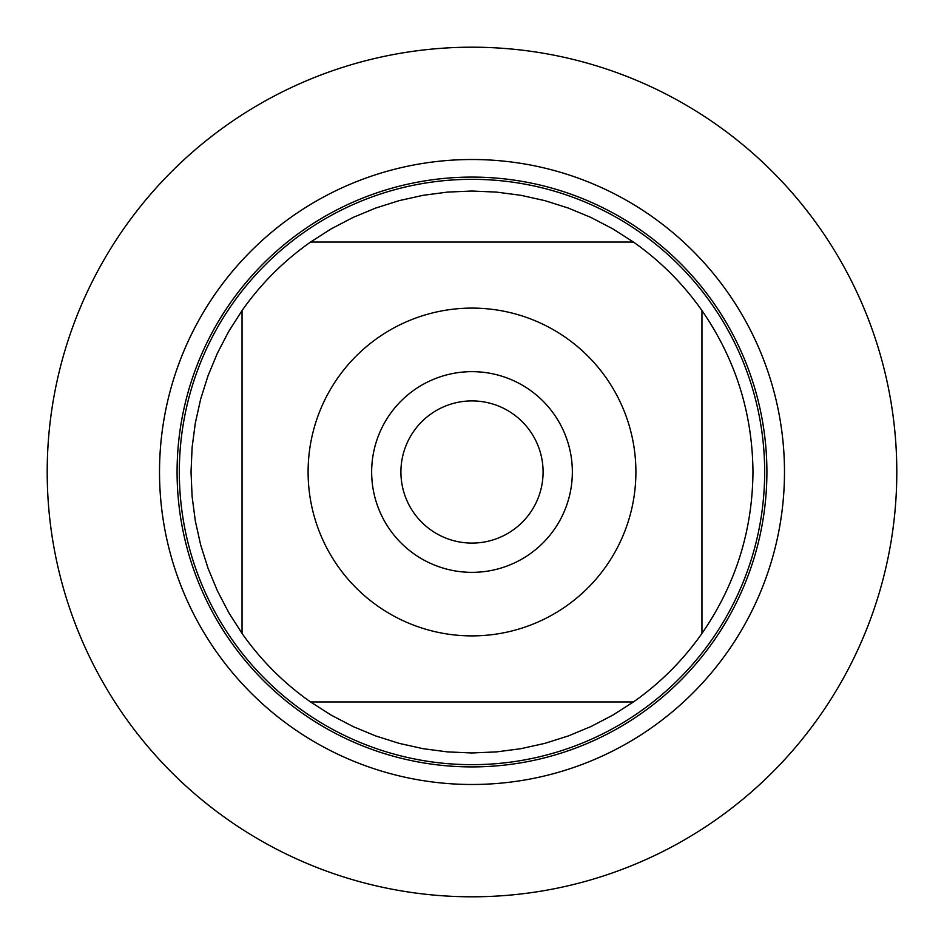 <?xml version="1.0" encoding="UTF-8"?>
<svg xmlns="http://www.w3.org/2000/svg" width="944" height="944" viewBox="0 0 944 944"><rect width="100%" height="100%" fill="white"/><g stroke="black" fill="none" stroke-linecap="round" stroke-linejoin="round"><path stroke-width="1.42" d="M543.083 472A71.083 71.083 0 0 1 436.458 533.561A71.083 71.083 0 0 1 436.458 410.439A71.083 71.083 0 0 1 543.083 472M337.858 377.824A163.902 163.902 0 0 0 422.617 628.279A163.902 163.902 0 0 0 635.902 472A163.902 163.902 0 0 0 337.858 377.824M242.042 310.564L242.042 633.436A280.97 280.97 0 0 0 310.564 701.958L633.436 701.958A280.97 280.97 0 0 0 701.958 633.436L701.958 310.564A280.97 280.97 0 0 0 633.436 242.042L310.564 242.042A280.97 280.97 0 0 0 242.042 310.564A280.97 280.97 0 0 1 310.564 242.042L331.261 228.826L353.032 217.462L375.724 208.046L399.135 200.647L423.113 195.314L447.468 192.104L472 191.03L496.532 192.104L520.887 195.314L544.865 200.647L568.276 208.046L590.968 217.462L612.739 228.826L633.436 242.042A280.97 280.97 0 0 1 701.958 310.564C735.47 359.157 752.474 412.976 752.97 472C752.474 531.024 735.47 584.843 701.958 633.436A280.97 280.97 0 0 1 633.436 701.958L612.739 715.174L590.968 726.538L568.276 735.954L544.865 743.353L520.887 748.686L496.532 751.896L472 752.97L447.468 751.896L423.113 748.686L399.135 743.353L375.724 735.954L353.032 726.538L331.261 715.174L310.564 701.958A280.97 280.97 0 0 1 242.042 633.436L228.826 612.739L217.462 590.968L208.046 568.276L200.647 544.865L195.314 520.887L192.104 496.532L191.03 472L192.104 447.468L195.314 423.113L200.647 399.135L208.046 375.724L217.462 353.032L228.826 331.261L242.042 310.564M179.325 472A292.675 292.675 0 0 1 618.332 218.536A292.675 292.675 0 0 1 618.332 725.464A292.675 292.675 0 0 1 179.325 472M159.512 472A312.488 312.488 0 0 1 628.244 201.379A312.488 312.488 0 0 1 628.244 742.621A312.488 312.488 0 0 1 159.512 472A312.488 312.488 0 0 0 472 784.488A312.488 312.488 0 0 0 784.488 472A312.488 312.488 0 0 0 472 159.512A312.488 312.488 0 0 0 159.512 472M371.653 472A100.347 100.347 0 0 1 472 371.653A100.347 100.347 0 0 1 572.347 472A100.347 100.347 0 0 1 472 572.347A100.347 100.347 0 0 1 371.653 472M47.2 472A424.8 424.8 0 0 0 472 896.8A424.8 424.8 0 0 0 896.8 472A424.8 424.8 0 0 0 472 47.2A424.8 424.8 0 0 0 47.2 472M177.083 472A294.917 294.917 0 0 1 619.453 216.601A294.917 294.917 0 0 1 619.453 727.399A294.917 294.917 0 0 1 177.083 472"/></g></svg>
